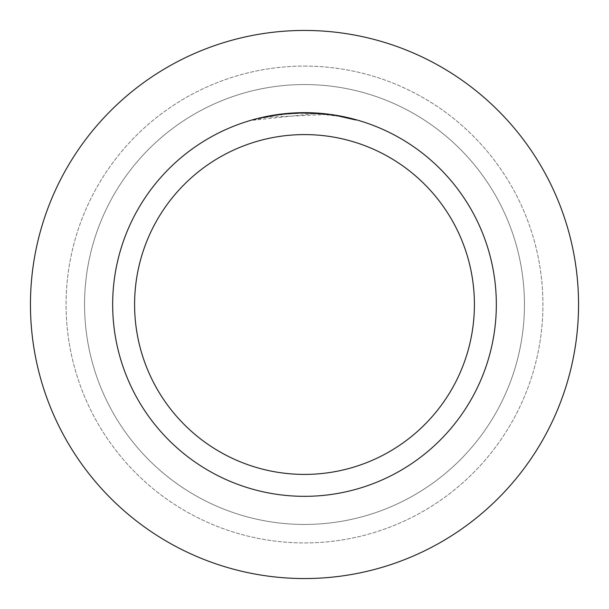 <?xml version="1.0" encoding="UTF-8"?>
<svg xmlns="http://www.w3.org/2000/svg" width="609" height="609" viewBox="0 0 609 609"><rect width="100%" height="100%" fill="white"/><g stroke="black" fill="none" stroke-linecap="round" stroke-linejoin="round"><path stroke-width="0.46" stroke-dasharray="3.04 2.28" d="M304.5 84.552A219.948 219.948 0 0 1 524.448 304.5A219.948 219.948 0 0 1 304.5 524.448A219.948 219.948 0 0 1 84.552 304.5A219.948 219.948 0 0 1 304.5 84.552A219.948 219.948 0 0 1 524.448 304.5A219.948 219.948 0 0 1 304.5 524.448A219.948 219.948 0 0 1 84.552 304.5A219.948 219.948 0 0 1 304.5 84.552A219.948 219.948 0 0 1 524.448 304.5A219.948 219.948 0 0 1 304.5 524.448A219.948 219.948 0 0 1 84.552 304.5A219.948 219.948 0 0 1 304.5 84.552A219.948 219.948 0 0 1 524.448 304.5A219.948 219.948 0 0 1 304.5 524.448A219.948 219.948 0 0 1 84.552 304.5A219.948 219.948 0 0 1 304.5 84.552M304.5 66.076A238.423 238.423 0 0 1 542.923 304.5A238.423 238.423 0 0 1 304.5 542.923A238.423 238.423 0 0 1 66.076 304.5A238.423 238.423 0 0 1 304.5 66.076A238.423 238.423 0 0 1 542.923 304.5A238.423 238.423 0 0 1 304.5 542.923A238.423 238.423 0 0 1 66.076 304.5A238.423 238.423 0 0 1 304.5 66.076M310.506 112.756L293.378 112.985L278.618 114.416L260.386 117.803L253.199 119.653L253.199 120.217L273.837 115.687L289.564 113.799L305.406 113.213L326.493 114.484L326.493 113.929L304.5 112.665A191.835 191.835 0 0 1 496.335 304.5A191.835 191.835 0 0 1 304.5 496.335A191.835 191.835 0 0 1 112.665 304.5A191.835 191.835 0 0 1 304.5 112.665L307.956 112.695M310.339 112.756L325.754 113.845M294.589 112.924L315.629 113M315.629 113.54L315.629 112.985L338.018 115.619L338.018 116.174L315.629 113.54L253.215 120.217M338.01 115.619L330.017 114.37M326.493 114.484L264.786 117.385A191.287 191.287 0 0 1 282.926 114.431L299.955 113.266L321.08 113.936L338.086 116.182L355.793 120.224L355.808 119.653L335.985 115.268M291.84 113.084L282.926 113.883L282.926 114.431L282.926 113.883A191.835 191.835 0 0 0 264.786 116.821L278.694 114.408M285.842 113.571L285.027 113.655M338.01 116.174L355.793 120.224L355.808 119.653M335.171 115.687L335.171 115.131M338.018 116.174L338.018 115.619M253.215 119.653L259.221 118.085M281.868 114.005L299.955 112.718M304.5 30.45A274.05 274.05 0 0 1 578.55 304.5A274.05 274.05 0 0 1 304.5 578.55A274.05 274.05 0 0 1 30.45 304.5A274.05 274.05 0 0 1 304.5 30.45M338.086 115.626L338.086 116.182"/><path stroke-width="0.91" d="M304.5 30.45A274.05 274.05 0 0 1 578.55 304.5A274.05 274.05 0 0 1 304.5 578.55A274.05 274.05 0 0 1 30.45 304.5A274.05 274.05 0 0 1 304.5 30.45A274.05 274.05 0 0 1 578.55 304.5A274.05 274.05 0 0 1 304.5 578.55A274.05 274.05 0 0 1 30.45 304.5A274.05 274.05 0 0 1 304.5 30.45M307.956 112.695L310.339 112.756M325.754 113.845L326.493 113.929M304.5 112.665A191.835 191.835 0 0 1 496.335 304.5A191.835 191.835 0 0 1 304.5 496.335A191.835 191.835 0 0 1 112.665 304.5A191.835 191.835 0 0 1 304.5 112.665M335.985 115.268L355.793 119.653M330.017 114.37L310.506 112.756M304.5 134.589A169.911 169.911 0 0 1 474.411 304.5A169.911 169.911 0 0 1 304.5 474.411A169.911 169.911 0 0 1 134.589 304.5A169.911 169.911 0 0 1 304.5 134.589M285.027 113.655L259.221 118.085M291.84 113.084L294.589 112.924M278.694 114.408L281.868 114.005M299.955 112.718L285.842 113.571"/></g></svg>
